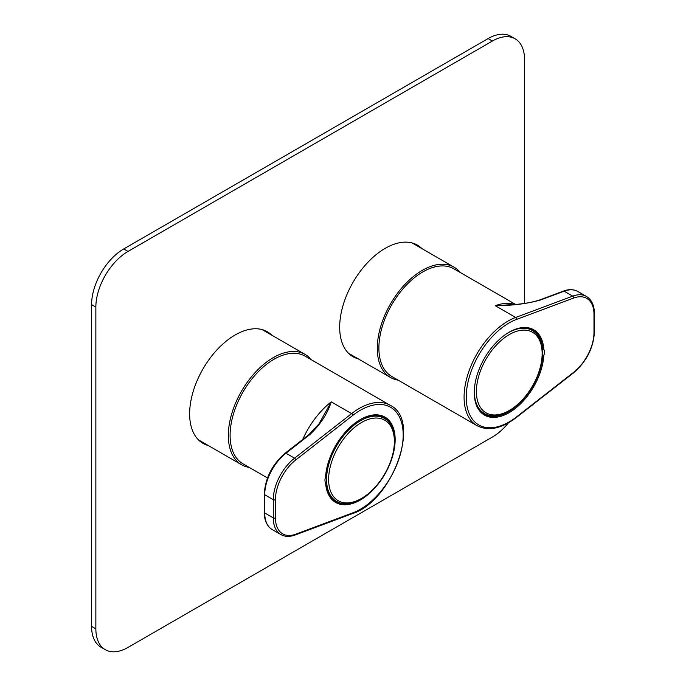 <?xml version="1.0" encoding="UTF-8"?>
<svg xmlns="http://www.w3.org/2000/svg" width="686" height="686" viewBox="0 0 686 686"><rect width="100%" height="100%" fill="white"/><g stroke="black" fill="none" stroke-linecap="round" stroke-linejoin="round"><path stroke-width="1.03" d="M95.86 628.856A45.465 26.248 120 0 0 105.284 649.676L100.996 647.198A45.465 26.248 -60 0 1 91.581 626.387L95.86 628.856L95.86 307.114L91.581 304.635A45.465 26.248 -60 0 1 123.729 248.949L488.106 38.579A45.465 26.248 -60 0 1 510.838 36.324L515.126 38.802A45.465 26.248 120 0 0 492.394 41.049L488.106 38.579M105.284 649.676A45.465 26.248 120 0 0 128.016 647.421L492.394 437.051A45.465 26.248 120 0 0 508.429 422.842M515.126 38.802A45.465 26.248 120 0 1 524.541 59.613L524.541 303.384M123.729 248.949L128.016 251.428L492.394 41.049M128.016 251.428A45.465 26.248 120 0 0 95.86 307.114M358.324 358.898A64.415 37.19 -60 0 1 353.016 356.711A64.415 37.19 -60 0 1 343.146 305.09A64.415 37.19 -60 0 1 385.223 248.332A64.415 37.19 -60 0 1 417.431 245.142A64.415 37.19 -60 0 1 421.976 248.641M208.287 445.523A64.415 37.19 -60 0 1 202.979 443.336A64.415 37.19 -60 0 1 193.1 391.715A64.415 37.19 -60 0 1 235.187 334.957A64.415 37.19 -60 0 1 267.394 331.767A64.415 37.19 -60 0 1 271.939 335.265M91.581 626.387L91.581 304.635M265.173 330.652A64.415 37.19 -60 0 1 267.651 332.787M203.999 443.045A64.415 37.19 -60 0 1 200.904 441.973M415.21 244.027A64.415 37.19 -60 0 1 417.688 246.171M354.036 356.42A64.415 37.19 -60 0 1 350.94 355.348M264.273 512.322A1.518 0.875 0 0 0 264.719 512.948L273.294 517.896L273.294 499.7L264.719 494.743L264.719 512.948A36.375 21 120 0 0 272.248 529.601C266.991 526.308 264.333 520.545 264.273 512.322L264.273 494.126C265.225 478.065 272.205 464.405 285.222 453.146L308.897 434.658L318.964 423.888L331.252 401.859L351.609 413.615A62.143 35.878 -60 0 1 390.308 405.357L305.107 356.171A62.143 35.878 120 0 0 266.408 364.42A62.143 35.878 120 0 0 232.134 418.923A62.143 35.878 120 0 0 242.973 463.796L267.48 477.953M325.576 482.755A49.255 28.435 -60 0 0 361.994 498.996A49.255 28.435 -60 0 0 395.136 438.723A49.255 28.435 -60 0 0 360.313 419.575A49.255 28.435 -60 0 0 325.576 476.942A7.58 4.373 120 0 0 325.576 482.755L325.653 483.15A48.5 27.997 120 0 0 335.531 501.483A48.5 27.997 120 0 0 345.804 503.713M391.097 425.269A48.5 27.997 120 0 0 384.023 417.482A48.5 27.997 120 0 0 360.047 419.729M302.706 439.486A62.143 35.878 -60 0 1 331.252 401.859C327.522 413.692 320.319 424.651 309.643 434.735L285.968 453.223L294.543 458.179L351.609 413.615A1.518 0.712 -128 0 1 352.87 415.339L295.803 459.903A34.857 20.126 120 0 0 275.438 499.7L275.438 517.896A34.857 20.126 120 0 0 295.803 534.162L352.87 512.836A60.625 35.003 120 0 0 403.179 435.044A60.625 35.003 120 0 0 352.87 415.339M308.897 434.658A1.518 0.712 52 0 1 309.643 434.735M515.46 304.361L453.9 268.826A62.143 35.878 120 0 0 422.833 271.905A62.143 35.878 120 0 0 382.231 326.656A62.143 35.878 120 0 0 391.757 376.451L476.959 425.646A62.143 35.878 -60 0 1 469.053 370.903A62.143 35.878 -60 0 1 515.658 317.455L572.724 296.129L564.149 291.181L540.474 300.022C527.225 303.752 512.159 305.639 495.301 305.699L510.787 304.713C521.677 304.224 531.35 302.629 539.762 299.936L539.762 299.936A1.518 1.012 69.5 0 1 540.474 300.022M474.275 392.246A48.5 27.997 120 0 0 484.316 414.138A48.5 27.997 120 0 0 520.082 402.785A48.5 27.997 120 0 0 542.686 356.403L543.844 355.297A7.58 4.373 120 0 0 543.844 349.483L542.686 348.471A48.5 27.997 120 0 0 532.816 330.137A48.5 27.997 120 0 0 508.832 332.384M543.844 355.297A49.255 28.435 -60 0 1 507.846 413.366A49.255 28.435 -60 0 1 474.275 392.555A49.255 28.435 -60 0 1 509.098 332.23A49.255 28.435 -60 0 1 543.844 349.483M542.249 348.222L542.686 348.471M480.766 411.377A47.891 27.654 120 0 0 481.298 411.694L484.265 413.409C498.13 422.07 522.303 406.849 534.283 383.234C545.773 361.976 545.259 337.546 532.156 330.455A47.891 27.654 120 0 0 505.659 334.408M532.156 330.455L529.189 328.74A47.891 27.654 120 0 0 528.649 328.44M331.595 498.319A47.891 27.654 120 0 0 333.516 499.622L336.483 501.337C350.349 509.998 374.53 494.778 386.501 471.162C397.991 449.905 397.486 425.474 384.383 418.383A47.891 27.654 120 0 0 360.433 420.758A47.891 27.654 120 0 0 329.143 462.964A47.891 27.654 120 0 0 336.483 501.337M384.383 418.383L381.407 416.668A47.891 27.654 120 0 0 379.324 415.656M249.172 467.38A63.652 36.752 -60 0 1 241.506 464.705A63.652 36.752 -60 0 1 241.506 391.2A63.652 36.752 -60 0 1 305.167 354.448A63.652 36.752 -60 0 1 311.307 359.747M460.28 272.505A63.652 36.752 120 0 0 454.132 267.206A63.652 36.752 120 0 0 390.471 303.958A63.652 36.752 120 0 0 390.471 377.463A63.652 36.752 120 0 0 398.137 380.138M285.222 453.146A1.518 0.712 52 0 1 285.968 453.223A36.375 21 120 0 0 264.719 494.743A1.518 0.875 0 0 1 264.273 494.126M275.438 499.7A1.518 0.875 180 0 1 273.294 499.7A36.375 21 -60 0 1 294.543 458.179A1.518 0.712 -128 0 1 295.803 459.903M272.248 529.601L280.823 534.548A36.375 21 -60 0 1 273.294 517.896A1.518 0.875 0 0 0 275.438 517.896M295.803 534.162A1.518 1.012 -110.5 0 1 295.263 534.969L352.33 513.634A1.518 1.012 -110.5 0 0 352.87 512.836M514.594 304.43A62.143 35.878 -60 0 0 495.301 305.699L515.658 317.455A1.518 1.012 69.5 0 1 516.541 319.402A60.625 35.003 120 0 0 466.231 397.194A60.625 35.003 120 0 0 516.541 416.899L573.607 372.335A34.857 20.126 120 0 0 593.982 332.538L593.982 314.342A34.857 20.126 120 0 0 573.607 298.076L516.541 319.402M577.869 291.507A36.375 21 120 0 0 564.149 291.181A1.518 1.012 69.5 0 0 563.438 291.087C568.891 289.063 573.702 289.209 577.869 291.507L586.444 296.455A36.375 21 -60 0 0 572.724 296.129A1.518 1.012 69.5 0 1 573.607 298.076M516.541 416.899A1.518 0.712 52 0 1 516.404 417.474L573.47 372.91C586.487 361.642 593.476 347.982 594.419 331.921L594.419 313.725A1.518 0.875 180 0 1 593.982 314.342M573.607 372.335A1.518 0.712 52 0 1 573.47 372.91M593.982 332.538A1.518 0.875 0 0 0 594.419 331.921M477.122 399.038A46.502 26.848 120 0 0 531.298 388.027A46.502 26.848 120 0 0 519.413 330.583A46.502 26.848 120 0 0 477.122 399.038M474.438 388.49A47.891 27.654 120 0 0 475.089 399.218A47.891 27.654 120 0 0 484.265 413.409M361.505 422.507A46.502 26.848 120 0 0 333.027 495.901A46.502 26.848 120 0 0 389.974 463.024A46.502 26.848 120 0 0 361.505 422.507M352.33 513.634C392.555 501.14 421.89 420.286 390.308 405.357M295.263 534.969C289.809 536.984 284.99 536.846 280.823 534.548M539.762 299.936L563.438 291.087M476.959 425.646C488.381 431.46 501.526 428.733 516.404 417.474M594.419 313.725C594.359 305.502 591.701 299.748 586.444 296.455M305.167 354.448L262.086 329.58M241.506 464.705L198.434 439.829M454.132 267.206L412.123 242.955M390.471 377.463L348.471 353.213"/></g></svg>
